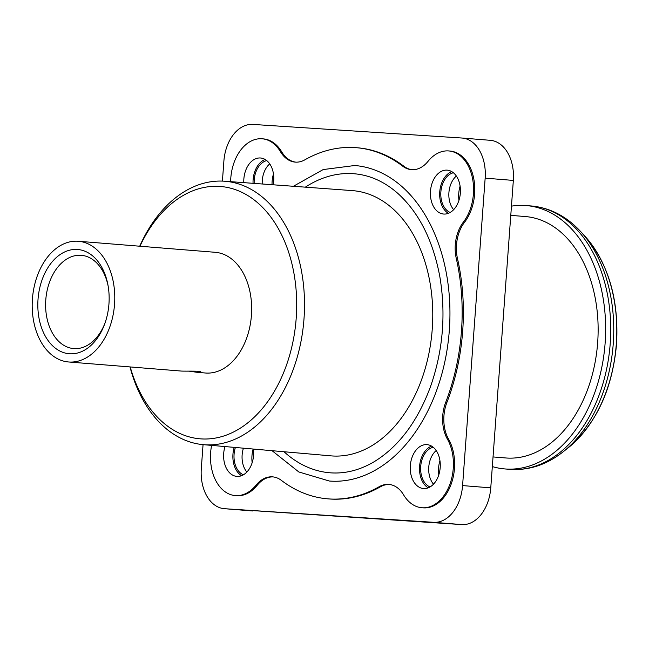 <?xml version="1.0" encoding="UTF-8"?>
<svg xmlns="http://www.w3.org/2000/svg" width="649" height="649" viewBox="0 0 649 649"><rect width="100%" height="100%" fill="white"/><g stroke="black" fill="none" stroke-linecap="round" stroke-linejoin="round"><path stroke-width="0.97" d="M68.624 361.98A60.552 41.147 -85.4 0 0 69.054 362.012A60.552 41.147 -85.4 0 0 114.516 304.616A60.552 41.147 -85.4 0 0 78.351 241.266A60.552 41.147 -85.4 0 0 77.921 241.233A60.552 41.147 -85.4 0 0 32.45 298.637A60.552 41.147 -85.4 0 0 68.624 361.98L181.363 371.066C187.253 371.325 201.506 370.676 200.849 372.096L197.442 372.364L188.948 371.139M197.442 372.364L205.506 373.013A60.552 41.147 -85.4 0 0 251.382 315.966A60.552 41.147 -85.4 0 0 215.233 252.299L78.351 241.266M108.067 285.682A46.793 31.793 -85.4 0 0 81.271 255.308A46.793 31.793 -85.4 0 0 80.938 255.284A46.793 31.793 -85.4 0 0 45.803 299.643A46.793 31.793 -85.4 0 0 73.751 348.586A46.793 31.793 -85.4 0 0 105.073 322.902M77.312 249.467A52.293 35.533 94.6 0 1 107.872 284.587A52.293 35.533 94.6 0 1 104.7 323.948A52.293 35.533 94.6 0 1 60.503 351.352A52.293 35.533 94.6 0 1 38.843 292.448A52.293 35.533 94.6 0 1 77.312 249.467M252.161 462.696A23.672 16.087 94.6 0 1 253.142 449.035M272.045 184.714A23.672 16.087 94.6 0 1 273.464 173.964M458.948 200.346A23.672 16.087 94.6 0 1 460.1 186.109M438.789 474.849A23.672 16.087 94.6 0 1 439.941 460.612M493.037 456.937L505.814 457.967A121.112 82.285 -85.4 0 0 597.664 342.599A121.112 82.285 -85.4 0 0 525.276 216.539L510.779 215.363M492.331 466.582A132.12 89.765 -85.4 0 0 504.93 468.943A132.12 89.765 -85.4 0 0 605.128 343.086A132.12 89.765 -85.4 0 0 526.161 205.563A132.12 89.765 -85.4 0 0 511.453 206.147M211.606 445.392A41.285 28.053 -85.4 0 0 235.311 495.593A41.285 28.053 -85.4 0 0 256.014 485.184A33.026 22.439 94.6 0 1 272.58 476.861A33.026 22.439 94.6 0 1 281.309 480.333A176.155 119.692 -85.4 0 0 327.875 498.854A176.155 119.692 -85.4 0 0 379.203 486.701A33.026 22.439 94.6 0 1 388.824 484.422A33.026 22.439 94.6 0 1 403.548 494.789A41.285 28.053 -85.4 0 0 421.939 507.745A41.285 28.053 -85.4 0 0 449.814 484.454A41.285 28.053 -85.4 0 0 447.404 439.138A33.026 22.439 94.6 0 1 445.693 402.356A176.155 119.692 -85.4 0 0 456.263 258.367A33.026 22.439 94.6 0 1 463.345 222.153A41.285 28.053 -85.4 0 0 472.431 177.98A41.285 28.053 -85.4 0 0 448.735 150.941A41.285 28.053 -85.4 0 0 428.032 161.35A33.026 22.439 94.6 0 1 411.466 169.673A33.026 22.439 94.6 0 1 402.737 166.201A176.155 119.692 -85.4 0 0 356.171 147.68A176.155 119.692 -85.4 0 0 304.843 159.832A33.026 22.439 94.6 0 1 295.222 162.112A33.026 22.439 94.6 0 1 280.498 151.744A41.285 28.053 -85.4 0 0 262.107 138.789A41.285 28.053 -85.4 0 0 230.638 181.671M235.311 495.593L236.52 495.69A41.285 28.053 -85.4 0 0 257.223 485.282A33.026 22.439 94.6 0 1 273.18 476.918M327.875 498.854L329.084 498.951A176.155 119.692 -85.4 0 0 380.411 486.799A33.026 22.439 94.6 0 1 389.432 484.487M421.939 507.745L423.148 507.843A41.285 28.053 -85.4 0 0 451.014 484.552A41.285 28.053 -85.4 0 0 448.613 439.235A33.026 22.439 94.6 0 1 446.901 402.453A176.155 119.692 -85.4 0 0 457.472 258.464A33.026 22.439 94.6 0 1 464.554 222.25A41.285 28.053 -85.4 0 0 473.64 178.077A41.285 28.053 -85.4 0 0 449.944 151.039L448.735 150.941M412.074 169.714A33.026 22.439 94.6 0 1 403.946 166.298A176.155 119.692 -85.4 0 0 357.38 147.777L356.171 147.68M295.822 162.145A33.026 22.439 94.6 0 1 281.707 151.842A41.285 28.053 -85.4 0 0 263.316 138.886L262.107 138.789M234.216 447.372A22.017 14.959 -85.4 0 0 241.574 475.676M224.976 446.561A22.017 14.959 -85.4 0 0 236.861 476.39A22.017 14.959 -85.4 0 0 253.394 449.059M265.1 159.451A22.017 14.959 -85.4 0 0 253.053 183.318M273.197 184.795A22.017 14.959 -85.4 0 0 260.557 157.991A22.017 14.959 -85.4 0 0 260.403 157.983A22.017 14.959 -85.4 0 0 243.797 182.637M451.728 171.604A22.017 14.959 -85.4 0 0 439.762 191.633A22.017 14.959 -85.4 0 0 448.37 213.326M447.031 170.135A22.017 14.959 -85.4 0 0 430.498 191.009A22.017 14.959 -85.4 0 0 443.648 214.04A22.017 14.959 -85.4 0 0 460.328 193.297A22.017 14.959 -85.4 0 0 447.185 170.143A22.017 14.959 -85.4 0 0 447.031 170.135M431.569 446.098A22.017 14.959 -85.4 0 0 419.603 466.136A22.017 14.959 -85.4 0 0 428.21 487.829M426.872 444.63A22.017 14.959 -85.4 0 0 410.338 465.503A22.017 14.959 -85.4 0 0 423.489 488.543A22.017 14.959 -85.4 0 0 440.176 467.791A22.017 14.959 -85.4 0 0 427.026 444.646A22.017 14.959 -85.4 0 0 426.872 444.63M305.338 187.155A150.008 101.925 94.6 0 1 353.007 173.664A150.008 101.925 94.6 0 1 354.07 173.745C369.695 175.043 384.184 181.509 397.529 193.126C418.848 212.353 432.94 240.138 439.803 276.49C446.139 314.205 442.991 351.052 430.36 387.031C417.453 421.542 398.9 446.334 374.692 461.407C360.39 469.973 345.828 473.794 331.006 472.87L329.976 472.788A150.008 101.925 94.6 0 1 284.019 451.745M272.069 450.698L298.824 471.969L329.311 481.023A158.267 107.531 -85.4 0 0 330.43 481.104A158.267 107.531 -85.4 0 0 449.27 331.079A158.267 107.531 -85.4 0 0 354.735 165.511L323.194 169.559L293.38 186.279M331.039 472.87A150.008 101.925 94.6 0 1 329.976 472.788M243.391 474.8A20.37 13.84 94.6 0 1 235.392 447.477M246.855 472.034A20.37 13.84 94.6 0 1 243.432 448.183M430.027 486.953A20.37 13.84 94.6 0 1 420.722 466.225A20.37 13.84 94.6 0 1 433.224 447.25M433.491 484.178A20.37 13.84 94.6 0 1 436.201 450.544M450.179 212.458A20.37 13.84 94.6 0 1 440.882 191.731A20.37 13.84 94.6 0 1 453.383 172.756M453.643 209.684A20.37 13.84 94.6 0 1 456.352 176.049M254.189 183.399A20.37 13.84 94.6 0 1 266.747 160.603M262.237 183.992A20.37 13.84 94.6 0 1 269.724 163.897M139.713 246.214A132.145 89.789 94.6 0 1 224.075 181.193A132.145 89.789 94.6 0 1 224.578 181.225A132.145 89.789 94.6 0 1 303.894 320.192A132.145 89.789 94.6 0 1 203.348 444.662A132.145 89.789 94.6 0 1 129.987 366.928M130.222 366.945A126.587 86.009 -85.4 0 0 229.04 434.051A126.587 86.009 -85.4 0 0 296.569 297.713A126.587 86.009 -85.4 0 0 219.638 186.417A126.587 86.009 -85.4 0 0 139.949 246.231M203.348 444.662L330.901 455.858A133.061 90.406 -85.4 0 0 332.28 455.963A133.061 90.406 -85.4 0 0 432.218 329.514A133.061 90.406 -85.4 0 0 352.277 190.603L224.578 181.225M203.056 444.638L201.304 468.578A38.534 26.179 -85.4 0 0 224.335 508.686A38.534 26.179 -85.4 0 0 224.611 508.711L433.637 522.315A38.534 26.179 -85.4 0 0 462.583 485.59L490.766 487.861L513.343 180.422L485.16 178.15A38.534 26.179 -85.4 0 0 462.129 138.042A38.534 26.179 -85.4 0 0 461.853 138.018L252.826 124.413A38.534 26.179 -85.4 0 0 223.881 161.139L222.412 181.112M462.583 485.59L485.16 178.15M490.766 487.861A38.534 26.179 94.6 0 1 461.812 524.587L433.637 522.315M224.611 508.711L461.812 524.587M252.794 510.982A38.534 26.179 94.6 0 1 252.518 510.958A38.534 26.179 94.6 0 1 252.242 510.933M490.036 140.289A38.534 26.179 94.6 0 1 490.311 140.314A38.534 26.179 94.6 0 1 513.343 180.422M563.097 451.85L568.151 447.842A125.444 85.23 -85.4 0 0 616.307 344.051A125.444 85.23 -85.4 0 0 585.187 236.512L580.831 231.75A130.644 88.767 94.6 0 1 613.248 343.751A130.644 88.767 94.6 0 1 563.097 451.85C546.645 464.781 528.951 470.614 510.025 469.357A132.12 89.765 -85.4 0 0 610.222 343.491A132.12 89.765 -85.4 0 0 531.247 205.968L526.161 205.563M256.014 485.184L257.223 485.282M379.203 486.701L380.411 486.799M447.404 439.138L448.613 439.235M402.737 166.201L403.946 166.298M280.498 151.744L281.707 151.842M463.345 222.153L464.554 222.25M456.263 258.367L457.472 258.464M445.693 402.356L446.901 402.453M510.025 469.357L504.93 468.943M580.831 231.75C566.666 216.352 550.141 207.753 531.247 205.968M585.187 236.512C608.559 263.81 619.016 299.668 616.55 344.084C612.356 389.449 596.22 424.032 568.151 447.842M224.335 508.686L252.518 510.958M462.129 138.042L490.311 140.314"/></g></svg>
